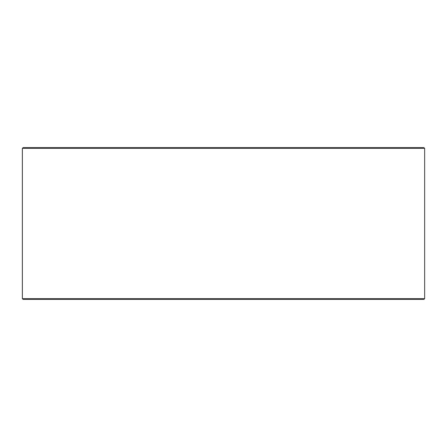 <?xml version="1.0" encoding="UTF-8"?>
<svg xmlns="http://www.w3.org/2000/svg" width="447" height="447" viewBox="0 0 447 447"><rect width="100%" height="100%" fill="white"/><g stroke="black" fill="none" stroke-linecap="round" stroke-linejoin="round"><path stroke-width="0.67" d="M23.138 299.406L423.89 299.406L424.65 298.646L424.65 148.354L423.89 147.594L23.11 147.594L22.35 148.354L22.35 298.646L23.11 299.406L22.378 298.646L22.378 148.354L23.138 147.594M424.65 148.354L22.378 148.354M424.65 298.646L22.378 298.646"/></g></svg>
